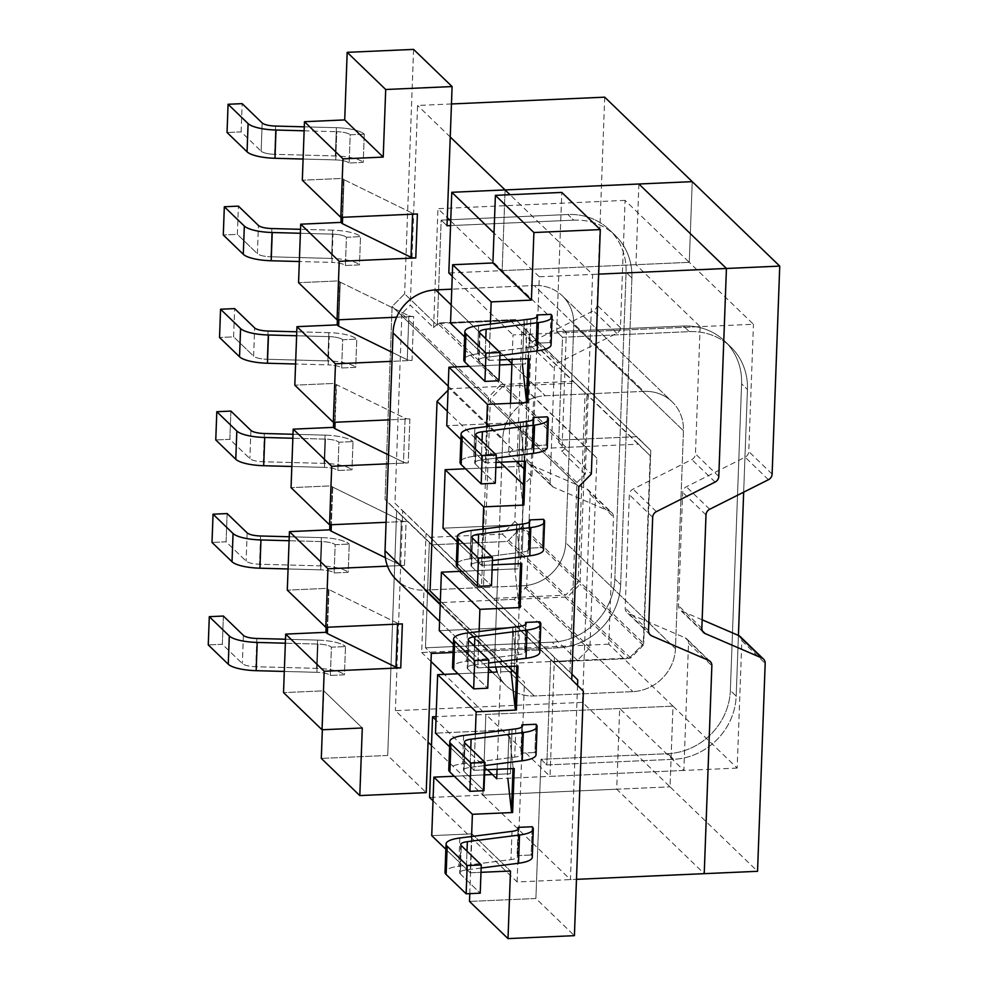 <?xml version="1.0" encoding="UTF-8"?>
<svg xmlns="http://www.w3.org/2000/svg" width="988" height="988" viewBox="0 0 988 988"><rect width="100%" height="100%" fill="white"/><g stroke="black" fill="none" stroke-linecap="round" stroke-linejoin="round"><path stroke-width="0.74" stroke-dasharray="4.94 3.71" d="M535.866 343.219L536.83 317.099L535.866 343.219A13.622 3.68 -177.9 0 1 536.41 344.306A13.622 3.68 -177.9 0 1 529.766 347.196L477.587 353.84A28.306 7.632 2.1 0 0 463.804 359.842A28.306 7.632 2.1 0 1 477.587 353.84L478.624 325.595L477.587 353.84L529.766 347.196L530.803 318.951L529.766 347.196A13.622 3.68 -177.9 0 0 536.41 344.306L537.435 316.061L536.41 344.306A13.622 3.68 -177.9 0 0 535.866 343.219L549.958 342.601A28.306 7.632 -177.9 0 1 551.069 344.837A28.306 7.632 -177.9 0 0 549.958 342.601L535.866 343.219M550.983 314.357L549.958 342.601L550.983 314.357M547.229 416.837L546.191 445.082L532.112 445.699L533.063 419.579L532.112 445.699A13.622 3.68 -177.9 0 1 532.643 446.774A13.622 3.68 -177.9 0 1 526.011 449.676L473.82 456.32A28.306 7.632 2.1 0 0 460.05 462.322A28.306 7.632 2.1 0 1 473.82 456.32L474.858 428.076L473.82 456.32L526.011 449.676L527.049 421.431L526.011 449.676A13.622 3.68 -177.9 0 0 532.643 446.774L533.681 418.541L532.643 446.774A13.622 3.68 -177.9 0 0 532.112 445.699L546.191 445.082A28.306 7.632 -177.9 0 1 547.315 447.317A28.306 7.632 -177.9 0 0 546.191 445.082L547.229 416.837M543.474 519.317L542.437 547.562L528.345 548.179L529.309 522.059L528.345 548.179A13.622 3.68 -177.9 0 1 528.889 549.254A13.622 3.68 -177.9 0 1 522.257 552.156L470.066 558.8A28.306 7.632 2.1 0 0 456.295 564.803A28.306 7.632 2.1 0 1 470.066 558.8L471.103 530.556L470.066 558.8L522.257 552.156L523.294 523.912L522.257 552.156A13.622 3.68 -177.9 0 0 528.889 549.254L529.926 521.022L528.889 549.254A13.622 3.68 -177.9 0 0 528.345 548.179L542.437 547.562A28.306 7.632 -177.9 0 1 543.548 549.797A28.306 7.632 -177.9 0 0 542.437 547.562L543.474 519.317M520.837 753.14L534.916 752.523L535.953 724.278L534.916 752.523A28.306 7.632 -177.9 0 1 536.039 754.758A28.306 7.632 -177.9 0 0 534.916 752.523L520.837 753.14A13.622 3.68 -177.9 0 1 521.38 754.215A13.622 3.68 -177.9 0 1 514.736 757.117L462.557 763.761A28.306 7.632 2.1 0 0 448.774 769.763A28.306 7.632 2.1 0 1 462.557 763.761L514.736 757.117A13.622 3.68 -177.9 0 0 521.38 754.215L522.405 725.982L521.38 754.215A13.622 3.68 -177.9 0 0 520.837 753.14L521.8 727.02L520.837 753.14M479.094 631.542L477.76 667.839L488.517 667.369L477.76 667.839L453.381 644.312L477.76 667.839L479.094 631.542M475.327 734.022L474.005 770.319L484.75 769.85L474.005 770.319L449.614 746.792L474.005 770.319L475.327 734.022M471.572 836.503L470.239 872.799L480.995 872.33L470.239 872.799L445.86 849.272L470.239 872.799L471.572 836.503M490.369 324.101L489.035 360.398L464.644 336.871L489.035 360.398L499.78 359.928L489.035 360.398L490.369 324.101M486.602 426.581L485.281 462.878L460.89 439.351L485.281 462.878L496.025 462.409L485.281 462.878L486.602 426.581M482.848 529.062L481.514 565.358L492.271 564.889L481.514 565.358L457.135 541.832L481.514 565.358L482.848 529.062M517.082 855.62L531.161 855.003L532.199 826.758L531.161 855.003A28.306 7.632 -177.9 0 1 532.285 857.238A28.306 7.632 -177.9 0 0 531.161 855.003L517.082 855.62A13.622 3.68 -177.9 0 1 517.613 856.695A13.622 3.68 -177.9 0 1 510.981 859.597L458.79 866.241A28.306 7.632 2.1 0 0 445.02 872.243A28.306 7.632 2.1 0 1 458.79 866.241L510.981 859.597A13.622 3.68 -177.9 0 0 517.613 856.695L518.651 828.463L517.613 856.695A13.622 3.68 -177.9 0 0 517.082 855.62L518.033 829.5L517.082 855.62M524.591 650.66L538.682 650.042L539.72 621.798L538.682 650.042A28.306 7.632 -177.9 0 1 539.794 652.278A28.306 7.632 -177.9 0 0 538.682 650.042L524.591 650.66A13.622 3.68 -177.9 0 1 525.134 651.734A13.622 3.68 -177.9 0 1 518.502 654.636L466.311 661.281A28.306 7.632 2.1 0 0 452.529 667.283A28.306 7.632 2.1 0 1 466.311 661.281L518.502 654.636A13.622 3.68 -177.9 0 0 525.134 651.734L526.172 623.502L525.134 651.734A13.622 3.68 -177.9 0 0 524.591 650.66L525.554 624.54L524.591 650.66M667.765 753.683A62.886 57.996 134 0 0 730.354 690.489L741.593 383.85A62.886 57.996 134 0 0 724.908 341.28A62.886 57.996 134 0 0 683.449 326.015L556.689 331.622L561.789 192.425L556.689 331.622L562.518 337.254L689.291 331.647A62.886 57.996 -46 0 1 730.737 346.911A62.886 57.996 -46 0 1 747.434 389.482L743.668 492.172L747.434 389.482A62.886 57.996 -46 0 0 730.737 346.911L724.908 341.28A62.886 57.996 134 0 0 683.449 326.015L556.689 331.622L562.518 337.254L558.665 442.501L562.518 337.254L689.291 331.647A62.886 57.996 -46 0 1 730.737 346.911L724.908 341.28A62.886 57.996 134 0 1 741.593 383.85L747.434 389.482L741.593 383.85L730.354 690.489L736.184 696.12A62.886 57.996 -46 0 1 673.606 759.315L546.833 764.934L541.004 759.303L667.765 753.683A62.886 57.996 134 0 0 730.354 690.489L736.184 696.12L738.419 635.42L736.184 696.12A62.886 57.996 -46 0 1 673.606 759.315L546.833 764.934L550.699 659.688L552.971 661.935L628.739 658.588L643.707 643.484L650.783 450.503L636.877 436.684L561.11 440.031L558.665 442.501L591.33 474.042L558.665 442.501L561.11 440.031L439.746 322.903L437.301 325.373L441.154 220.126L446.996 225.758L441.154 220.126L447.206 219.867L441.154 220.126L437.301 325.373L404.623 293.844L392.113 306.478L385.036 499.459L571.743 679.645L385.036 499.459L552.971 661.935L628.739 658.588L643.707 643.484L650.783 450.503L636.877 436.684L561.11 440.031L439.746 322.903L437.301 325.373L404.623 293.844L392.113 306.478L578.82 486.676L392.113 306.478L385.036 499.459L396.657 511.018L387.704 755.462L426.211 792.635L387.704 755.462L321.298 758.401L387.704 755.462L396.657 511.018L431.608 544.82L507.375 541.461L522.343 526.357L529.42 333.376L515.514 319.556L439.746 322.903L515.514 319.556L650.783 450.503L529.42 333.376L522.343 526.357L643.707 643.484L522.343 526.357L507.375 541.461L628.739 658.588L507.375 541.461L431.608 544.82L583.377 691.217L550.699 659.688L546.833 764.934L541.004 759.303L667.765 753.683L673.606 759.315L667.765 753.683M499.94 355.606L485.108 357.495A13.622 3.68 2.1 0 0 478.476 360.385A13.622 3.68 2.1 0 0 479.007 361.46L499.026 380.775L479.007 361.46A13.622 3.68 2.1 0 1 478.476 360.385A13.622 3.68 2.1 0 1 485.108 357.495L499.94 355.606M643.892 391.384L545.29 395.756A42.793 39.458 134 0 0 506.313 423.074A42.793 39.458 134 0 0 502.719 438.746L495.766 628.17L439.252 630.677L495.766 628.17L494.729 656.612A42.793 39.458 134 0 0 495.692 667.048A42.793 39.458 134 0 1 494.729 656.612L495.766 628.17L515.81 627.281A4.187 1.136 2.1 0 0 512.784 628.257A4.187 1.136 2.1 0 0 512.797 628.306L516.823 664.788A4.187 1.136 2.1 0 0 516.983 665.072L516.946 666.11L516.983 665.072L518.008 666.06L516.983 665.072A4.187 1.136 2.1 0 1 516.823 664.788L512.797 628.306L511.179 672.285A4.187 1.136 -177.9 0 1 511.179 672.235A4.187 1.136 -177.9 0 1 514.205 671.26L500.644 671.865L514.205 671.26L515.81 627.281L495.766 628.17L497.915 569.668L517.959 568.779L497.915 569.668L499.52 525.69L443.007 528.197L519.565 524.801L517.959 568.779A4.187 1.136 -177.9 0 0 514.933 569.755A4.187 1.136 -177.9 0 1 517.959 568.779L519.565 524.801A4.187 1.136 2.1 0 0 516.551 525.777A4.187 1.136 2.1 0 0 516.551 525.826A4.187 1.136 2.1 0 0 516.551 525.826L514.933 569.804A4.187 1.136 -177.9 0 1 514.933 569.755L516.551 525.777L514.933 569.804A4.187 1.136 -177.9 0 1 514.933 569.755L516.551 525.777L520.577 562.308A4.187 1.136 2.1 0 0 520.738 562.592L520.701 563.629L520.738 562.592L521.763 563.58L520.738 562.592A4.187 1.136 2.1 0 1 520.577 562.308L516.551 525.826A4.187 1.136 2.1 0 1 519.565 524.801L499.52 525.69L501.669 467.188L521.713 466.299A4.187 1.136 2.1 0 0 518.688 467.275A4.187 1.136 2.1 0 0 518.7 467.324L522.726 503.806L518.7 467.324A4.187 1.136 2.1 0 1 518.688 467.275L520.306 423.296A4.187 1.136 -177.9 0 1 523.331 422.321L506.313 423.074A42.793 39.458 134 0 0 502.719 438.746L501.669 467.188L521.713 466.299A4.187 1.136 2.1 0 0 518.688 467.275L520.306 423.296A4.187 1.136 -177.9 0 1 523.331 422.321L521.713 466.299L523.331 422.321L446.761 425.717L506.313 423.074A42.793 39.458 134 0 1 545.29 395.756L643.892 391.384A42.793 39.458 134 0 1 672.099 401.77A42.793 39.458 134 0 0 643.892 391.384L534.199 285.52L451.775 289.175L534.199 285.52L643.892 391.384M525.468 363.819L511.92 364.424L525.468 363.819A4.187 1.136 2.1 0 0 522.454 364.794A4.187 1.136 2.1 0 0 522.454 364.844A4.187 1.136 2.1 0 0 522.454 364.844L524.06 320.816A4.187 1.136 -177.9 0 1 527.086 319.84L525.468 363.819A4.187 1.136 2.1 0 0 522.454 364.794L524.06 320.816A4.187 1.136 -177.9 0 1 527.086 319.84L525.468 363.819M499.607 364.967L469.3 366.313L499.607 364.967M450.528 323.237L527.086 319.84L450.528 323.237M535.904 898.5L541.004 759.303L535.904 898.5L469.498 901.439L535.904 898.5L574.411 935.661L535.904 898.5M469.782 893.646L471.98 833.86L431.731 835.638L471.98 833.86L510.487 871.021L471.98 833.86L469.782 893.646M454.27 776.235L484.565 774.888L454.27 776.235M492.37 774.543L510.438 773.74A4.187 1.136 -177.9 0 0 507.424 774.716A4.187 1.136 -177.9 0 1 510.438 773.74L492.37 774.543M512.056 729.762L435.498 733.158L512.056 729.762A4.187 1.136 2.1 0 0 509.03 730.737A4.187 1.136 2.1 0 0 509.03 730.787L513.056 767.268A4.187 1.136 2.1 0 0 513.229 767.553L513.192 768.59L513.229 767.553L514.242 768.54L513.229 767.553A4.187 1.136 2.1 0 1 513.056 767.268L509.03 730.787L507.424 774.765A4.187 1.136 -177.9 0 1 507.424 774.716L509.03 730.737A4.187 1.136 2.1 0 0 509.03 730.787L507.424 774.765A4.187 1.136 -177.9 0 1 507.424 774.716L509.03 730.737A4.187 1.136 2.1 0 1 512.056 729.762L510.438 773.74L512.056 729.762M458.024 673.754L488.331 672.408L458.024 673.754M497.186 672.013A42.793 39.458 134 0 0 506.078 685.586A42.793 39.458 134 0 0 534.286 695.972L632.888 691.612A42.793 39.458 134 0 0 675.459 648.61L683.449 430.743A42.793 39.458 134 0 0 672.099 401.77L562.407 295.906A42.793 39.458 134 0 0 534.199 285.52A42.793 39.458 134 0 1 562.407 295.906A42.793 39.458 134 0 1 573.756 324.879A42.793 39.458 134 0 0 562.407 295.906L672.099 401.77A42.793 39.458 134 0 1 683.449 430.743L675.459 648.61A42.793 39.458 134 0 1 632.888 691.612L534.286 695.972A42.793 39.458 134 0 1 506.078 685.586L492.246 672.235L506.078 685.586A42.793 39.458 134 0 1 497.186 672.013M520.306 423.346A4.187 1.136 -177.9 0 1 520.306 423.296A4.187 1.136 -177.9 0 0 520.306 423.346L518.7 467.324L520.306 423.346L524.332 459.828L520.306 423.346M524.505 460.112A4.187 1.136 -177.9 0 1 524.332 459.828L524.282 461.149L524.332 459.828A4.187 1.136 -177.9 0 0 524.505 460.112L524.455 461.149L524.505 460.112L525.517 461.1L524.505 460.112M345.405 265.513L359.484 264.883L360.521 236.638L346.43 237.268L345.405 265.513L359.484 264.883L360.521 236.638L346.43 237.268L345.405 265.513A13.622 3.68 -177.9 0 0 331.968 262.4A13.622 3.68 -177.9 0 1 345.405 265.513M333.623 422.321L335.056 383.381L294.807 385.172L335.056 383.381L336.068 384.369L334.685 422.271L336.068 384.369A4.187 1.136 -177.9 0 0 336.488 384.641A4.187 1.136 -177.9 0 1 336.068 384.369L335.056 383.381L333.623 422.321M338.81 280.901L337.377 319.84L338.81 280.901L339.823 281.889A4.187 1.136 2.1 0 0 340.243 282.16L338.872 319.779L340.243 282.16L408.859 315.79A4.187 1.136 2.1 0 0 413.639 316.456L412.021 360.435L391.977 361.324L412.021 360.435A4.187 1.136 -177.9 0 1 407.254 359.768L392.31 352.444L407.254 359.768A4.187 1.136 -177.9 0 0 412.021 360.435L413.639 316.456L396.62 317.21L413.639 316.456A4.187 1.136 2.1 0 1 408.859 315.79L340.243 282.16A4.187 1.136 2.1 0 1 339.823 281.889L338.439 319.791L339.823 281.889L338.81 280.901L298.561 282.692L338.81 280.901M342.564 178.42L341.144 217.36L342.564 178.42L343.589 179.408A4.187 1.136 2.1 0 0 344.009 179.68L342.626 217.298L344.009 179.68L412.626 213.309A4.187 1.136 2.1 0 0 417.393 213.976A4.187 1.136 2.1 0 1 412.626 213.309L344.009 179.68A4.187 1.136 2.1 0 1 343.589 179.408L342.194 217.311L343.589 179.408L342.564 178.42L302.328 180.211L342.564 178.42M413.589 49.4L404.623 293.844L413.589 49.4M322.347 729.762L323.78 690.822L283.531 692.613L323.78 690.822L362.287 727.995L323.78 690.822L322.347 729.762M326.102 627.281L327.534 588.342L287.298 590.132L327.534 588.342L328.559 589.33L327.164 627.232L328.559 589.33A4.187 1.136 -177.9 0 0 328.967 589.601L397.596 623.23L397.559 624.12L397.596 623.23A4.187 1.136 -177.9 0 0 402.363 623.897A4.187 1.136 -177.9 0 1 397.596 623.23L328.967 589.601A4.187 1.136 -177.9 0 1 328.559 589.33L327.534 588.342L326.102 627.281M329.869 524.801L331.289 485.861L291.052 487.652L331.289 485.861L332.314 486.849L330.918 524.751L332.314 486.849A4.187 1.136 -177.9 0 0 332.734 487.121L401.35 520.75L399.732 564.728L385.369 557.689L399.732 564.728A4.187 1.136 2.1 0 0 404.512 565.395L387.494 566.149L404.512 565.395L406.117 521.417L386.073 522.306L406.117 521.417A4.187 1.136 -177.9 0 1 401.35 520.75L399.732 564.728A4.187 1.136 2.1 0 0 404.512 565.395L406.117 521.417A4.187 1.136 -177.9 0 1 401.35 520.75L332.734 487.121A4.187 1.136 -177.9 0 1 332.314 486.849L331.289 485.861L329.869 524.801M330.363 675.434L331.4 647.189L345.491 646.56L344.454 674.804L330.363 675.434L331.4 647.189L345.491 646.56L344.454 674.804L330.363 675.434A13.622 3.68 -177.9 0 0 316.938 672.322A13.622 3.68 -177.9 0 1 330.363 675.434M334.129 572.954L335.167 544.709L349.246 544.079L348.208 572.324L334.129 572.954L335.167 544.709L349.246 544.079L348.208 572.324L334.129 572.954A13.622 3.68 -177.9 0 0 320.692 569.841A13.622 3.68 -177.9 0 1 334.129 572.954M337.884 470.473L338.921 442.229L353 441.599L351.975 469.843L337.884 470.473L338.921 442.229L353 441.599L351.975 469.843L337.884 470.473A13.622 3.68 -177.9 0 0 324.447 467.361A13.622 3.68 -177.9 0 1 337.884 470.473M341.638 367.993L355.729 367.363L356.767 339.119L342.675 339.749L341.638 367.993L355.729 367.363L356.767 339.119L342.675 339.749L341.638 367.993A13.622 3.68 -177.9 0 0 328.214 364.881A13.622 3.68 -177.9 0 1 341.638 367.993M364.276 134.158L350.197 134.788L349.159 163.032L363.238 162.403L364.276 134.158L350.197 134.788L349.159 163.032L363.238 162.403L364.276 134.158A28.306 7.632 -177.9 0 0 336.377 127.699A28.306 7.632 -177.9 0 1 364.276 134.158M484.91 765.527L470.078 767.417A13.622 3.68 2.1 0 0 463.434 770.307A13.622 3.68 2.1 0 0 463.977 771.381L483.984 790.696L463.977 771.381L465.015 743.137L463.977 771.381A13.622 3.68 2.1 0 1 463.434 770.307A13.622 3.68 2.1 0 1 470.078 767.417L470.757 748.694L470.078 767.417L484.91 765.527M460.223 873.861L480.23 893.177L460.223 873.861L461.26 845.617L460.223 873.861A13.622 3.68 2.1 0 1 459.679 872.787A13.622 3.68 2.1 0 0 460.223 873.861M467.732 668.901L487.751 688.216L467.732 668.901L468.769 640.669L467.732 668.901A13.622 3.68 2.1 0 1 467.201 667.826A13.622 3.68 2.1 0 0 467.732 668.901M481.156 868.007L466.311 869.897A13.622 3.68 2.1 0 0 459.679 872.787A13.622 3.68 2.1 0 1 466.311 869.897L467.003 851.174L466.311 869.897L481.156 868.007M241.134 131.886L242.159 103.641L241.134 131.886L261.141 151.201A13.622 3.68 2.1 0 0 274.578 154.313L335.34 155.943A28.306 7.632 -177.9 0 1 363.238 162.403A28.306 7.632 -177.9 0 0 335.34 155.943L336.377 127.699L304.279 126.835L336.377 127.699L335.34 155.943L274.578 154.313L275.615 126.069L274.578 154.313A13.622 3.68 2.1 0 1 261.141 151.201L262.178 122.957L261.141 151.201L241.134 131.886L227.042 132.516L241.134 131.886M335.722 159.92A13.622 3.68 -177.9 0 1 349.159 163.032A13.622 3.68 -177.9 0 0 335.722 159.92L303.094 159.043L335.722 159.92L336.76 131.676A13.622 3.68 -177.9 0 1 350.197 134.788A13.622 3.68 -177.9 0 0 336.76 131.676L335.722 159.92M304.131 130.799L336.76 131.676L304.131 130.799M237.367 234.366L238.404 206.122L237.367 234.366L257.386 253.681A13.622 3.68 2.1 0 0 270.811 256.794L331.585 258.424A28.306 7.632 -177.9 0 1 359.484 264.883A28.306 7.632 -177.9 0 0 331.585 258.424L332.623 230.179A28.306 7.632 -177.9 0 1 360.521 236.638A28.306 7.632 -177.9 0 0 332.623 230.179L300.525 229.315L332.623 230.179L331.585 258.424L270.811 256.794L271.848 228.549L270.811 256.794A13.622 3.68 2.1 0 1 257.386 253.681L258.424 225.437L257.386 253.681L237.367 234.366L223.288 234.996L237.367 234.366M333.005 234.156A13.622 3.68 -177.9 0 1 346.43 237.268A13.622 3.68 -177.9 0 0 333.005 234.156L331.968 262.4L299.339 261.524L331.968 262.4L333.005 234.156L300.377 233.279L333.005 234.156M233.613 336.846L234.65 308.602L233.613 336.846L253.632 356.162A13.622 3.68 2.1 0 0 267.056 359.274L327.831 360.904A28.306 7.632 -177.9 0 1 355.729 367.363A28.306 7.632 -177.9 0 0 327.831 360.904L328.868 332.66A28.306 7.632 -177.9 0 1 356.767 339.119A28.306 7.632 -177.9 0 0 328.868 332.66L296.771 331.795L328.868 332.66L327.831 360.904L267.056 359.274L268.094 331.029L267.056 359.274A13.622 3.68 2.1 0 1 253.632 356.162L254.657 327.917L253.632 356.162L233.613 336.846L219.534 337.476L233.613 336.846M329.239 336.636A13.622 3.68 -177.9 0 1 342.675 339.749A13.622 3.68 -177.9 0 0 329.239 336.636L328.214 364.881L295.585 364.004L328.214 364.881L329.239 336.636L296.622 335.759L329.239 336.636M230.896 411.082L229.858 439.327L215.767 439.956L229.858 439.327L249.865 458.642A13.622 3.68 2.1 0 0 263.302 461.754L324.064 463.384A28.306 7.632 -177.9 0 1 351.975 469.843A28.306 7.632 -177.9 0 0 324.064 463.384L263.302 461.754A13.622 3.68 2.1 0 1 249.865 458.642L229.858 439.327L230.896 411.082M325.101 435.14A28.306 7.632 -177.9 0 1 353 441.599A28.306 7.632 -177.9 0 0 325.101 435.14L324.064 463.384L325.101 435.14L293.004 434.275L325.101 435.14M292.856 438.24L325.484 439.117A13.622 3.68 -177.9 0 1 338.921 442.229A13.622 3.68 -177.9 0 0 325.484 439.117L292.856 438.24M291.831 466.484L324.447 467.361L325.484 439.117L324.447 467.361L291.831 466.484M227.129 513.562L226.091 541.807L212.012 542.437L226.091 541.807L246.111 561.122A13.622 3.68 2.1 0 0 259.548 564.234L320.31 565.865A28.306 7.632 -177.9 0 1 348.208 572.324A28.306 7.632 -177.9 0 0 320.31 565.865L259.548 564.234A13.622 3.68 2.1 0 1 246.111 561.122L226.091 541.807L227.129 513.562M321.347 537.62A28.306 7.632 -177.9 0 1 349.246 544.079A28.306 7.632 -177.9 0 0 321.347 537.62L320.31 565.865L321.347 537.62L289.249 536.756L321.347 537.62M289.101 540.72L321.73 541.597A13.622 3.68 -177.9 0 1 335.167 544.709A13.622 3.68 -177.9 0 0 321.73 541.597L289.101 540.72M288.064 568.965L320.692 569.841L321.73 541.597L320.692 569.841L288.064 568.965M223.374 616.043L222.337 644.287L208.258 644.905L222.337 644.287L242.356 663.603A13.622 3.68 2.1 0 0 255.781 666.715L316.555 668.345A28.306 7.632 -177.9 0 1 344.454 674.804A28.306 7.632 -177.9 0 0 316.555 668.345L255.781 666.715A13.622 3.68 2.1 0 1 242.356 663.603L222.337 644.287L223.374 616.043M317.593 640.101A28.306 7.632 -177.9 0 1 345.491 646.56A28.306 7.632 -177.9 0 0 317.593 640.101L316.555 668.345L317.593 640.101L285.495 639.236L317.593 640.101M285.347 643.2L317.975 644.077A13.622 3.68 -177.9 0 1 331.4 647.189A13.622 3.68 -177.9 0 0 317.975 644.077L285.347 643.2M284.309 671.445L316.938 672.322L317.975 644.077L316.938 672.322L284.309 671.445M388.222 463.804L408.266 462.915L409.884 418.937L389.84 419.826L409.884 418.937A4.187 1.136 -177.9 0 1 405.105 418.27L336.488 384.641L335.105 422.259L336.488 384.641L405.105 418.27L403.499 462.248L388.543 454.925L403.499 462.248A4.187 1.136 2.1 0 0 408.266 462.915L388.222 463.804M424.593 590.108L523.195 585.748A42.793 39.458 134 0 0 565.766 542.745L573.756 324.879L683.449 430.743L573.756 324.879L565.766 542.745L675.459 648.61L565.766 542.745A42.793 39.458 134 0 1 523.195 585.748L632.888 691.612L523.195 585.748L424.593 590.108L534.286 695.972L424.593 590.108A42.793 39.458 134 0 1 396.386 579.721A42.793 39.458 134 0 0 424.593 590.108M518.959 606.286L514.933 569.804L518.959 606.286M524.06 320.865L528.098 357.347A4.187 1.136 -177.9 0 0 528.259 357.631A4.187 1.136 -177.9 0 1 528.098 357.347L524.06 320.865A4.187 1.136 -177.9 0 1 524.06 320.816A4.187 1.136 -177.9 0 0 524.06 320.865L522.454 364.844L524.06 320.865M461.779 571.274L492.086 569.928L461.779 571.274M529.272 358.619L528.259 357.631L528.222 358.669L528.259 357.631L529.272 358.619M495.84 467.448L465.546 468.794L495.84 467.448M558.084 647.819L453.072 652.475L558.084 647.819L552.243 642.188L425.482 647.807L429.335 542.56L425.482 647.807L431.311 653.439L425.482 647.807L552.243 642.188A62.886 57.996 -46 0 0 614.832 578.993A62.886 57.996 -46 0 1 552.243 642.188L558.084 647.819A62.886 57.996 -46 0 0 620.662 584.624A62.886 57.996 -46 0 1 558.084 647.819M631.9 277.986L620.662 584.624L614.832 578.993L626.071 272.367L614.832 578.993L620.662 584.624L631.9 277.986L626.071 272.367A62.886 57.996 -46 0 0 609.386 229.784A62.886 57.996 -46 0 1 626.071 272.367L631.9 277.986A62.886 57.996 -46 0 0 615.215 235.416A62.886 57.996 -46 0 1 631.9 277.986M573.756 220.151A62.886 57.996 -46 0 1 615.215 235.416A62.886 57.996 -46 0 0 573.756 220.151L567.927 214.519A62.886 57.996 -46 0 1 609.386 229.784L615.215 235.416L609.386 229.784A62.886 57.996 -46 0 0 567.927 214.519L449.441 219.768L567.927 214.519L573.756 220.151L450.553 225.597L573.756 220.151M475.253 463.94L495.26 483.256L475.253 463.94A13.622 3.68 2.1 0 1 474.709 462.866A13.622 3.68 2.1 0 0 475.253 463.94L476.29 435.708L475.253 463.94M481.341 459.976A13.622 3.68 2.1 0 0 474.709 462.866A13.622 3.68 2.1 0 1 481.341 459.976L496.186 458.086L481.341 459.976L482.033 441.253L481.341 459.976M471.498 566.42L491.505 585.736L471.498 566.42A13.622 3.68 2.1 0 1 470.955 565.346A13.622 3.68 2.1 0 0 471.498 566.42L472.523 538.188L471.498 566.42M477.587 562.456A13.622 3.68 2.1 0 0 470.955 565.346A13.622 3.68 2.1 0 1 477.587 562.456L492.432 560.567L477.587 562.456L478.278 543.733L477.587 562.456M473.832 664.936A13.622 3.68 2.1 0 0 467.201 667.826A13.622 3.68 2.1 0 1 473.832 664.936L474.512 646.214L473.832 664.936L488.665 663.047L473.832 664.936M740.173 636.556A6.286 5.805 -46 0 1 741.84 640.817L737.172 768.084L672.989 706.148L670.037 786.843L757.549 871.305M588.465 490.147A6.286 5.805 -46 0 1 590.145 494.408L582.512 702.369L670.037 786.843L672.989 706.148L608.806 644.201L613.474 516.934A6.286 5.805 134 0 0 611.807 512.673L588.465 490.147A6.286 5.805 -46 0 0 586.86 489.085L530.087 464.632A6.286 5.805 -46 0 1 526.802 459.309L530.964 345.973A6.286 5.805 -46 0 1 534.644 340.341L557.985 362.868L616.734 333.302A6.286 5.805 134 0 0 620.415 327.658L625.083 200.391L689.266 262.339L692.23 181.644L689.266 262.339L753.449 324.274L566.322 332.561L561.95 451.59L566.124 447.379L638.569 444.168L650.19 455.74L643.237 645.362L630.727 658.008L558.282 661.207L483.404 588.601L490.357 398.967L502.88 386.333L575.312 383.122L586.946 394.694L579.993 584.328L567.47 596.962L495.037 600.173M558.282 661.207L577.745 679.88M571.941 674.112L483.404 588.601M569.99 672.161L576.943 482.539L490.357 398.967M516.465 674.557L524.43 682.239L516.675 674.532L523.628 484.898L531.976 476.475L539.3 276.764L598.666 274.133L592.615 274.392L510.055 194.722M576.943 482.539L585.291 474.117L592.615 274.392M433.016 800.799L517.107 881.951L576.473 879.332L570.422 879.592L577.548 685.413M737.172 768.084L550.044 776.383L485.861 714.435L672.989 706.148L485.861 714.435L482.91 795.13L670.037 786.843L482.91 795.13L570.422 879.592M702.159 619.809L681.794 611.041A6.286 5.805 -46 0 1 678.509 605.718L682.659 492.382A6.286 5.805 -46 0 1 686.351 486.751L745.1 457.185A6.286 5.805 -46 0 0 748.78 451.553L753.449 324.274M554.404 657.353L550.044 776.383M585.291 474.117L561.95 451.59M450.726 221.003L502.139 270.626L689.266 262.339L502.139 270.626L505.09 189.931L502.139 270.626L566.322 332.561M643.237 645.362L579.993 584.328M630.727 658.008L567.47 596.962M566.124 447.379L502.88 386.333M638.569 444.168L575.312 383.122M650.19 455.74L586.946 394.694M604.705 97.17L597.085 305.144A6.286 5.805 -46 0 1 593.393 310.775L534.644 340.341M608.806 644.201L421.678 652.5L426.05 533.471L429.928 537.324L502.361 534.125L514.871 521.479L521.825 331.857L510.203 320.285L437.758 323.496L501.015 384.53L488.492 397.176L481.539 586.798L493.173 598.37L565.605 595.159L578.128 582.525L585.081 392.891L573.448 381.319L501.015 384.53M437.758 323.496L433.596 327.707L410.255 305.181L401.906 313.604L488.492 397.176M401.906 313.604L394.953 503.238L481.539 586.798M582.512 702.369L395.385 710.668L428.063 742.198M394.953 503.238L402.709 510.944L395.385 710.668M451.467 103.962L417.578 105.469L410.255 305.181M450.244 136.999L417.578 105.469M625.083 200.391L437.956 208.678L447.292 217.693M433.596 327.707L437.956 208.678M611.807 512.673A6.286 5.805 134 0 0 610.189 511.599L553.428 487.158A6.286 5.805 134 0 1 550.143 481.835L554.305 368.499A6.286 5.805 134 0 1 557.985 362.868M402.709 510.944L426.05 533.471M431.484 745.508L482.91 795.13L485.861 714.435L444.341 674.359M431.015 661.503L421.678 652.5M521.825 331.857L585.081 392.891M510.203 320.285L573.448 381.319M429.928 537.324L493.173 598.37M502.361 534.125L565.605 595.159M514.871 521.479L578.128 582.525M515.81 627.281A4.187 1.136 2.1 0 0 512.784 628.257A4.187 1.136 2.1 0 0 512.797 628.306L511.179 672.285A4.187 1.136 -177.9 0 1 511.179 672.235A4.187 1.136 -177.9 0 1 514.205 671.26L515.81 627.281M409.884 418.937L408.266 462.915A4.187 1.136 2.1 0 1 403.499 462.248L405.105 418.27A4.187 1.136 -177.9 0 0 409.884 418.937M651.808 635.926L628.467 613.412L685.24 637.853A6.286 5.805 -46 0 1 688.525 643.176L683.857 770.455L619.674 708.507L616.71 789.202L704.234 873.664M510.487 403.351L508.635 453.949L512.809 449.738L585.242 446.527L596.876 458.099L589.922 647.72L577.4 660.367L504.967 663.578L440.327 601.161M504.967 663.578L508.116 666.492M508.338 666.492L440.339 600.865M500.126 462.223L447.292 411.23M517.107 881.951L524.43 682.239M616.71 789.202L429.582 797.489M619.674 708.507L436.103 716.646M487.38 769.726L435.967 720.104M683.857 770.455L496.717 778.742M501.089 659.712L497.063 769.294M638.903 184.003L635.939 264.698L700.122 326.633L512.994 334.932L512.105 359.385M700.122 326.633L695.453 453.912A6.286 5.805 -46 0 1 691.773 459.544L633.024 489.109A6.286 5.805 -46 0 0 629.344 494.741L625.182 608.077A6.286 5.805 -46 0 0 628.467 613.412M531.976 476.475L524.011 468.781M516.452 461.495L508.635 453.949M539.3 276.764L494.012 233.057M452.245 276.294L512.994 334.932M589.922 647.72L526.666 586.687L514.155 599.321L441.71 602.532M577.4 660.367L514.155 599.321M635.939 264.698L448.811 272.984M512.809 449.738L449.552 388.692L521.997 385.493L533.619 397.053L526.666 586.687M448.07 390.198L449.552 388.692M585.242 446.527L521.997 385.493M596.876 458.099L533.619 397.053M485.787 338.773L485.108 357.495L485.787 338.773M451.195 304.934L507.807 359.57L451.195 304.934M511.945 363.559L545.29 395.756L511.945 363.559M448.219 386.147L502.719 438.746L448.219 386.147M515.773 728.872L514.736 757.117L515.773 728.872M463.594 735.517L462.557 763.761L463.594 735.517M512.019 831.353L510.981 859.597L512.019 831.353M459.828 837.997L458.79 866.241L459.828 837.997M250.903 430.398L249.865 458.642L250.903 430.398M264.339 433.51L263.302 461.754L264.339 433.51M247.148 532.878L246.111 561.122L247.148 532.878M260.585 535.99L259.548 564.234L260.585 535.99M243.394 635.358L242.356 663.603L243.394 635.358M256.818 638.47L255.781 666.715L256.818 638.47M440.228 604.026L494.729 656.612L440.228 604.026M412.626 213.309L412.589 214.198L412.626 213.309M332.734 487.121L331.351 524.727L332.734 487.121M408.859 315.79L407.254 359.768L408.859 315.79M328.967 589.601L327.596 627.207L328.967 589.601M520.577 562.308L520.528 563.629L520.577 562.308M683.449 326.015L689.291 331.647L683.449 326.015M480.045 333.228L479.007 361.46L480.045 333.228M467.349 633.036L466.311 661.281L467.349 633.036M519.527 626.392L518.502 654.636L519.527 626.392M741.84 640.817L765.181 663.343M768.429 479.711L745.1 457.185M772.122 474.067L748.78 451.553M709.693 509.265L686.351 486.751M706 514.909L682.659 492.382M701.851 628.232L678.509 605.718M702.382 630.924L681.794 611.041M620.415 327.658L597.085 305.144M616.734 333.302L593.393 310.775M586.86 489.085L610.189 511.599M590.145 494.408L613.474 516.934M530.087 464.632L553.428 487.158M526.802 459.309L550.143 481.835M530.964 345.973L554.305 368.499M688.525 643.176L711.854 665.702M685.24 637.853L708.569 660.379M715.114 482.07L691.773 459.544M718.795 476.438L695.453 453.912M656.365 511.636L633.024 489.109M652.685 517.267L629.344 494.741M648.523 630.603L625.182 608.077M464.471 742.062L463.434 770.307L464.471 742.062M460.717 844.542L459.679 872.787L460.717 844.542M488.467 668.592L439.586 621.415L488.467 668.592M511.179 672.235L512.784 628.257L511.179 672.235M475.747 434.621L474.709 462.866L475.747 434.621M471.992 537.101L470.955 565.346L471.992 537.101M479.501 332.141L478.476 360.385L479.501 332.141M468.238 639.582L467.201 667.826L468.238 639.582M703.518 632.493L680.176 609.966M528.469 463.57L551.81 486.084M710.187 661.441L686.845 638.927M650.19 634.852L626.849 612.338"/><path stroke-width="1.48" d="M536.83 317.099L536.904 314.974L550.983 314.357A28.306 7.632 -177.9 0 1 552.107 316.592A28.306 7.632 -177.9 0 1 538.324 322.607L486.145 329.251A13.622 3.68 2.1 0 0 479.501 332.141A13.622 3.68 2.1 0 0 480.045 333.228L500.052 352.531L499.026 380.775L484.935 381.405L485.973 353.161L500.052 352.531L499.026 380.775L484.935 381.405L485.973 353.161L500.052 352.531L480.045 333.228A13.622 3.68 2.1 0 1 479.501 332.141A13.622 3.68 2.1 0 1 486.145 329.251L485.787 338.773L486.145 329.251L538.324 322.607L537.287 350.851L499.94 355.606L537.287 350.851A28.306 7.632 -177.9 0 0 551.069 344.837A28.306 7.632 -177.9 0 1 537.287 350.851L538.324 322.607A28.306 7.632 -177.9 0 0 552.107 316.592A28.306 7.632 -177.9 0 0 550.983 314.357L536.904 314.974A13.622 3.68 -177.9 0 1 537.435 316.061A13.622 3.68 -177.9 0 1 530.803 318.951L478.624 325.595A28.306 7.632 2.1 0 0 464.842 331.61A28.306 7.632 2.1 0 0 465.953 333.845L485.973 353.161L465.953 333.845A28.306 7.632 2.1 0 1 464.842 331.61L463.804 359.842A28.306 7.632 2.1 0 0 464.928 362.09L484.935 381.405L464.928 362.09L465.953 333.845L464.928 362.09A28.306 7.632 2.1 0 1 463.804 359.842L464.842 331.61A28.306 7.632 2.1 0 1 478.624 325.595L530.803 318.951A13.622 3.68 -177.9 0 0 537.435 316.061A13.622 3.68 -177.9 0 0 536.904 314.974L536.83 317.099M533.063 419.579L533.149 417.455L547.229 416.837A28.306 7.632 -177.9 0 1 548.352 419.073A28.306 7.632 -177.9 0 1 534.57 425.087L482.379 431.731A13.622 3.68 2.1 0 0 475.747 434.621A13.622 3.68 2.1 0 0 476.29 435.708L496.297 455.011L495.26 483.256L481.181 483.885L482.218 455.641L496.297 455.011L495.26 483.256L481.181 483.885L482.218 455.641L496.297 455.011L476.29 435.708A13.622 3.68 2.1 0 1 475.747 434.621A13.622 3.68 2.1 0 1 482.379 431.731L482.033 441.253L482.379 431.731L534.57 425.087L533.532 453.331L496.186 458.086L533.532 453.331A28.306 7.632 -177.9 0 0 547.315 447.317A28.306 7.632 -177.9 0 1 533.532 453.331L534.57 425.087A28.306 7.632 -177.9 0 0 548.352 419.073A28.306 7.632 -177.9 0 0 547.229 416.837L533.149 417.455A13.622 3.68 -177.9 0 1 533.681 418.541A13.622 3.68 -177.9 0 1 527.049 421.431L474.858 428.076A28.306 7.632 2.1 0 0 461.087 434.09A28.306 7.632 2.1 0 0 462.199 436.326L482.218 455.641L462.199 436.326A28.306 7.632 2.1 0 1 461.087 434.09L460.05 462.322A28.306 7.632 2.1 0 0 461.161 464.57L481.181 483.885L461.161 464.57L462.199 436.326L461.161 464.57A28.306 7.632 2.1 0 1 460.05 462.322L461.087 434.09A28.306 7.632 2.1 0 1 474.858 428.076L527.049 421.431A13.622 3.68 -177.9 0 0 533.681 418.541A13.622 3.68 -177.9 0 0 533.149 417.455L533.063 419.579M529.309 522.059L529.383 519.935L543.474 519.317A28.306 7.632 -177.9 0 1 544.586 521.553A28.306 7.632 -177.9 0 1 530.815 527.567L478.624 534.212A13.622 3.68 2.1 0 0 471.992 537.101A13.622 3.68 2.1 0 0 472.523 538.188L492.543 557.491L491.505 585.736L477.426 586.366L478.451 558.121L492.543 557.491L491.505 585.736L477.426 586.366L478.451 558.121L492.543 557.491L472.523 538.188A13.622 3.68 2.1 0 1 471.992 537.101A13.622 3.68 2.1 0 1 478.624 534.212L478.278 543.733L478.624 534.212L530.815 527.567L529.778 555.812L492.432 560.567L529.778 555.812A28.306 7.632 -177.9 0 0 543.548 549.797A28.306 7.632 -177.9 0 1 529.778 555.812L530.815 527.567A28.306 7.632 -177.9 0 0 544.586 521.553A28.306 7.632 -177.9 0 0 543.474 519.317L529.383 519.935A13.622 3.68 -177.9 0 1 529.926 521.022A13.622 3.68 -177.9 0 1 523.294 523.912L471.103 530.556A28.306 7.632 2.1 0 0 457.321 536.57A28.306 7.632 2.1 0 0 458.444 538.806L478.451 558.121L458.444 538.806A28.306 7.632 2.1 0 1 457.321 536.57L456.295 564.803A28.306 7.632 2.1 0 0 457.407 567.05L477.426 586.366L457.407 567.05L458.444 538.806L457.407 567.05A28.306 7.632 2.1 0 1 456.295 564.803L457.321 536.57A28.306 7.632 2.1 0 1 471.103 530.556L523.294 523.912A13.622 3.68 -177.9 0 0 529.926 521.022A13.622 3.68 -177.9 0 0 529.383 519.935L529.309 522.059M521.874 724.896L521.8 727.02L521.874 724.896A13.622 3.68 -177.9 0 1 522.405 725.982A13.622 3.68 -177.9 0 1 515.773 728.872L463.594 735.517A28.306 7.632 2.1 0 0 449.812 741.531A28.306 7.632 2.1 0 0 450.923 743.766L470.943 763.082L469.905 791.326L483.984 790.696L485.022 762.452L470.943 763.082L469.905 791.326L483.984 790.696L485.022 762.452L470.943 763.082L450.923 743.766L449.886 772.011L469.905 791.326L449.886 772.011A28.306 7.632 2.1 0 1 448.774 769.763A28.306 7.632 2.1 0 0 449.886 772.011L450.923 743.766A28.306 7.632 2.1 0 1 449.812 741.531L448.774 769.763L449.812 741.531A28.306 7.632 2.1 0 1 463.594 735.517L515.773 728.872A13.622 3.68 -177.9 0 0 522.405 725.982A13.622 3.68 -177.9 0 0 521.874 724.896L535.953 724.278A28.306 7.632 -177.9 0 1 537.077 726.513A28.306 7.632 -177.9 0 1 523.294 732.528L471.103 739.172A13.622 3.68 2.1 0 0 464.471 742.062A13.622 3.68 2.1 0 0 465.015 743.137L485.022 762.452L465.015 743.137A13.622 3.68 2.1 0 1 464.471 742.062A13.622 3.68 2.1 0 1 471.103 739.172L523.294 732.528A28.306 7.632 -177.9 0 0 537.077 726.513A28.306 7.632 -177.9 0 0 535.953 724.278L521.874 724.896M521.763 563.58L520.145 607.558L479.909 609.337L479.094 631.542L479.909 609.337L441.401 572.176L439.252 630.677L453.381 644.312L439.252 630.677L441.401 572.176L461.779 571.274L441.401 572.176L479.909 609.337L520.145 607.558L519.132 606.57A4.187 1.136 -177.9 0 1 518.959 606.286A4.187 1.136 -177.9 0 0 519.132 606.57L520.145 607.558L521.763 563.58L492.271 564.889L521.763 563.58M488.517 667.369L518.008 666.06L516.391 710.039L476.142 711.817L475.327 734.022L476.142 711.817L437.635 674.656L435.498 733.158L449.614 746.792L435.498 733.158L437.635 674.656L458.024 673.754L437.635 674.656L476.142 711.817L516.391 710.039L515.366 709.051A4.187 1.136 -177.9 0 1 515.205 708.767L511.179 672.285L515.205 708.767A4.187 1.136 -177.9 0 0 515.366 709.051L516.391 710.039L518.008 666.06L488.517 667.369M484.75 769.85L514.242 768.54L512.636 812.519L472.388 814.297L471.572 836.503L472.388 814.297L433.88 777.136L431.731 835.638L445.86 849.272L431.731 835.638L433.88 777.136L454.27 776.235L433.88 777.136L472.388 814.297L512.636 812.519L511.611 811.531A4.187 1.136 -177.9 0 1 511.451 811.247L507.807 778.248L511.451 811.247A4.187 1.136 -177.9 0 0 511.611 811.531L512.636 812.519L514.242 768.54L484.75 769.85M480.995 872.33L510.487 871.021L508.005 938.6L574.411 935.661L583.377 691.217L574.411 935.661L508.005 938.6L469.498 901.439L469.782 893.646L469.498 901.439L508.005 938.6L510.487 871.021L480.995 872.33M571.743 679.645L583.377 691.217L571.743 679.645L578.82 486.676L571.743 679.645M591.33 474.042L578.82 486.676L591.33 474.042L600.296 229.599L561.789 192.425L495.396 195.365L492.913 262.956L452.665 264.735L450.528 323.237L464.644 336.871L450.528 323.237L452.665 264.735L491.172 301.896L531.421 300.117L533.903 232.538L600.296 229.599L591.33 474.042M491.172 301.896L490.369 324.101L491.172 301.896L531.421 300.117L492.913 262.956L452.665 264.735L491.172 301.896M529.272 358.619L499.78 359.928L529.272 358.619L527.666 402.598L526.641 401.61A4.187 1.136 2.1 0 1 526.481 401.326A4.187 1.136 2.1 0 0 526.641 401.61L527.666 402.598L529.272 358.619M487.417 404.376L527.666 402.598L487.417 404.376L486.602 426.581L487.417 404.376L448.91 367.215L446.761 425.717L460.89 439.351L446.761 425.717L448.91 367.215L469.3 366.313L448.91 367.215L487.417 404.376M525.517 461.1L496.025 462.409L525.517 461.1L523.899 505.078L522.887 504.09A4.187 1.136 2.1 0 1 522.726 503.806A4.187 1.136 2.1 0 0 522.887 504.09L523.899 505.078L525.517 461.1M483.663 506.856L523.899 505.078L483.663 506.856L482.848 529.062L483.663 506.856L445.156 469.695L443.007 528.197L457.135 541.832L443.007 528.197L445.156 469.695L465.546 468.794L445.156 469.695L483.663 506.856M518.12 827.376L518.033 829.5L518.12 827.376A13.622 3.68 -177.9 0 1 518.651 828.463A13.622 3.68 -177.9 0 1 512.019 831.353L459.828 837.997A28.306 7.632 2.1 0 0 446.057 844.011A28.306 7.632 2.1 0 0 447.169 846.247L467.188 865.562L466.151 893.807L480.23 893.177L481.267 864.932L467.188 865.562L466.151 893.807L480.23 893.177L481.267 864.932L467.188 865.562L447.169 846.247L446.131 874.491L466.151 893.807L446.131 874.491A28.306 7.632 2.1 0 1 445.02 872.243A28.306 7.632 2.1 0 0 446.131 874.491L447.169 846.247A28.306 7.632 2.1 0 1 446.057 844.011L445.02 872.243L446.057 844.011A28.306 7.632 2.1 0 1 459.828 837.997L512.019 831.353A13.622 3.68 -177.9 0 0 518.651 828.463A13.622 3.68 -177.9 0 0 518.12 827.376L532.199 826.758A28.306 7.632 -177.9 0 1 533.31 828.994A28.306 7.632 -177.9 0 1 519.54 835.008L467.349 841.653A13.622 3.68 2.1 0 0 460.717 844.542A13.622 3.68 2.1 0 0 461.26 845.617L481.267 864.932L461.26 845.617A13.622 3.68 2.1 0 1 460.717 844.542A13.622 3.68 2.1 0 1 467.349 841.653L519.54 835.008A28.306 7.632 -177.9 0 0 533.31 828.994A28.306 7.632 -177.9 0 0 532.199 826.758L518.12 827.376M525.628 622.415L525.554 624.54L525.628 622.415A13.622 3.68 -177.9 0 1 526.172 623.502A13.622 3.68 -177.9 0 1 519.527 626.392L467.349 633.036A28.306 7.632 2.1 0 0 453.566 639.051A28.306 7.632 2.1 0 0 454.69 641.286L474.697 660.601L473.66 688.846L487.751 688.216L488.788 659.972L474.697 660.601L473.66 688.846L487.751 688.216L488.788 659.972L474.697 660.601L454.69 641.286L453.653 669.531L473.66 688.846L453.653 669.531A28.306 7.632 2.1 0 1 452.529 667.283A28.306 7.632 2.1 0 0 453.653 669.531L454.69 641.286A28.306 7.632 2.1 0 1 453.566 639.051L452.529 667.283L453.566 639.051A28.306 7.632 2.1 0 1 467.349 633.036L519.527 626.392A13.622 3.68 -177.9 0 0 526.172 623.502A13.622 3.68 -177.9 0 0 525.628 622.415L539.72 621.798A28.306 7.632 -177.9 0 1 540.831 624.033A28.306 7.632 -177.9 0 1 527.049 630.048L474.87 636.692A13.622 3.68 2.1 0 0 468.238 639.582A13.622 3.68 2.1 0 0 468.769 640.669L488.788 659.972L468.769 640.669A13.622 3.68 2.1 0 1 468.238 639.582A13.622 3.68 2.1 0 1 474.87 636.692L527.049 630.048A28.306 7.632 -177.9 0 0 540.831 624.033A28.306 7.632 -177.9 0 0 539.72 621.798L525.628 622.415M738.419 635.42L743.668 492.172L738.419 635.42M511.92 364.424L499.607 364.967L511.92 364.424M484.565 774.888L492.37 774.543L484.565 774.888M488.331 672.408L497.186 672.013A42.793 39.458 134 0 1 495.692 667.048A42.793 39.458 134 0 0 497.186 672.013L488.331 672.408M435.609 289.892A42.793 39.458 134 0 0 396.62 317.21A42.793 39.458 134 0 0 393.026 332.882L385.036 550.748A42.793 39.458 134 0 0 387.494 566.149A42.793 39.458 134 0 0 396.386 579.721A42.793 39.458 134 0 1 387.494 566.149L327.942 568.792L387.494 566.149A42.793 39.458 134 0 1 385.036 550.748L440.228 604.026L385.036 550.748L386.073 522.306L329.56 524.813L331.709 466.311L388.222 463.804L386.073 522.306L329.56 524.813L331.709 466.311L293.189 429.15L291.052 487.652L329.56 524.813L291.052 487.652L293.189 429.15L333.438 427.359L333.623 422.321L333.438 427.359L334.463 428.347A4.187 1.136 2.1 0 0 334.87 428.619L388.543 454.925L334.87 428.619A4.187 1.136 2.1 0 1 334.463 428.347L333.438 427.359L293.189 429.15L331.709 466.311L388.222 463.804L389.84 419.826L333.314 422.333L335.463 363.831L296.956 326.67L294.807 385.172L333.314 422.333L335.463 363.831L391.977 361.324L389.84 419.826L333.314 422.333L294.807 385.172L296.956 326.67L335.463 363.831L391.977 361.324L393.026 332.882L448.219 386.147L393.026 332.882A42.793 39.458 134 0 1 396.62 317.21L337.069 319.853L298.561 282.692L300.71 224.19L339.217 261.351L415.775 257.954A4.187 1.136 -177.9 0 1 411.008 257.288L342.391 223.659A4.187 1.136 -177.9 0 1 341.971 223.387L340.959 222.399L300.71 224.19L298.561 282.692L337.069 319.853L339.217 261.351L300.71 224.19L340.959 222.399L341.971 223.387A4.187 1.136 -177.9 0 0 342.391 223.659L411.008 257.288A4.187 1.136 -177.9 0 0 415.775 257.954L339.217 261.351L337.069 319.853L396.62 317.21A42.793 39.458 134 0 1 435.609 289.892L451.195 304.934L435.609 289.892L451.775 289.175L435.609 289.892M337.192 324.879L296.956 326.67L337.192 324.879L338.217 325.867A4.187 1.136 -177.9 0 0 338.637 326.139L392.31 352.444L338.637 326.139A4.187 1.136 -177.9 0 1 338.217 325.867L337.192 324.879L337.377 319.84L337.192 324.879M341.144 217.36L340.959 222.399L341.144 217.36M304.465 121.709L302.328 180.211L340.835 217.372L417.393 213.976L415.775 257.954L417.393 213.976L340.835 217.372L342.972 158.87L304.465 121.709L302.328 180.211L340.835 217.372L342.972 158.87L383.221 157.092L342.972 158.87L304.465 121.709L344.713 119.919L383.221 157.092L385.703 89.5L452.096 86.561L446.996 225.758L450.553 225.597L446.996 225.758L452.096 86.561L413.589 49.4L452.096 86.561L385.703 89.5L383.221 157.092L344.713 119.919L304.465 121.709M347.183 52.339L344.713 119.919L347.183 52.339L413.589 49.4L347.183 52.339L385.703 89.5L347.183 52.339M321.298 758.401L322.347 729.762L321.298 758.401L359.805 795.575L362.287 727.995L322.039 729.774L324.188 671.272L400.745 667.876A4.187 1.136 2.1 0 1 395.978 667.209L327.361 633.58A4.187 1.136 2.1 0 1 326.942 633.308A4.187 1.136 2.1 0 0 327.361 633.58L395.978 667.209A4.187 1.136 2.1 0 0 400.745 667.876L324.188 671.272L285.68 634.111L283.531 692.613L322.039 729.774L324.188 671.272L285.68 634.111L325.916 632.32L326.102 627.281L325.916 632.32L326.942 633.308L325.916 632.32L285.68 634.111L283.531 692.613L322.039 729.774L362.287 727.995L359.805 795.575L426.211 792.635L359.805 795.575L321.298 758.401M289.435 531.63L287.298 590.132L325.805 627.294L327.942 568.792L289.435 531.63L329.683 529.84L329.869 524.801L329.683 529.84L330.696 530.828A4.187 1.136 2.1 0 0 331.116 531.099L385.369 557.689L331.116 531.099A4.187 1.136 2.1 0 1 330.696 530.828L329.683 529.84L289.435 531.63L287.298 590.132L325.805 627.294L327.942 568.792L289.435 531.63M536.039 754.758A28.306 7.632 -177.9 0 1 522.257 760.772L484.91 765.527L522.257 760.772L523.294 732.528L522.257 760.772A28.306 7.632 -177.9 0 0 536.039 754.758L537.077 726.513L536.039 754.758M532.285 857.238A28.306 7.632 -177.9 0 1 518.502 863.253L481.156 868.007L518.502 863.253L519.54 835.008L518.502 863.253A28.306 7.632 -177.9 0 0 532.285 857.238L533.31 828.994L532.285 857.238M228.08 104.271L227.042 132.516L247.062 151.819A28.306 7.632 2.1 0 0 274.96 158.278L303.094 159.043L274.96 158.278A28.306 7.632 2.1 0 1 247.062 151.819L227.042 132.516L228.08 104.271L248.087 123.586A28.306 7.632 2.1 0 0 275.998 130.033L304.131 130.799L275.998 130.033L274.96 158.278L275.998 130.033A28.306 7.632 2.1 0 1 248.087 123.586L247.062 151.819L248.087 123.586L228.08 104.271L242.159 103.641L262.178 122.957A13.622 3.68 2.1 0 0 275.615 126.069L304.279 126.835L275.615 126.069A13.622 3.68 2.1 0 1 262.178 122.957L242.159 103.641L228.08 104.271M224.325 206.751L223.288 234.996L243.295 254.299A28.306 7.632 2.1 0 0 271.194 260.758L299.339 261.524L271.194 260.758A28.306 7.632 2.1 0 1 243.295 254.299L223.288 234.996L224.325 206.751L244.332 226.067A28.306 7.632 2.1 0 0 272.231 232.513L300.377 233.279L272.231 232.513L271.194 260.758L272.231 232.513A28.306 7.632 2.1 0 1 244.332 226.067L243.295 254.299L244.332 226.067L224.325 206.751L238.404 206.122L258.424 225.437A13.622 3.68 2.1 0 0 271.848 228.549L300.525 229.315L271.848 228.549A13.622 3.68 2.1 0 1 258.424 225.437L238.404 206.122L224.325 206.751M220.559 309.232L219.534 337.476L239.541 356.779A28.306 7.632 2.1 0 0 267.439 363.238L295.585 364.004L267.439 363.238A28.306 7.632 2.1 0 1 239.541 356.779L219.534 337.476L220.559 309.232L240.578 328.547A28.306 7.632 2.1 0 0 268.477 334.994L296.622 335.759L268.477 334.994L267.439 363.238L268.477 334.994A28.306 7.632 2.1 0 1 240.578 328.547L239.541 356.779L240.578 328.547L220.559 309.232L234.65 308.602L254.657 327.917A13.622 3.68 2.1 0 0 268.094 331.029L296.771 331.795L268.094 331.029A13.622 3.68 2.1 0 1 254.657 327.917L234.65 308.602L220.559 309.232M215.767 439.956L216.804 411.712L230.896 411.082L250.903 430.398A13.622 3.68 2.1 0 0 264.339 433.51L293.004 434.275L264.339 433.51A13.622 3.68 2.1 0 1 250.903 430.398L230.896 411.082L216.804 411.712L236.824 431.027A28.306 7.632 2.1 0 0 264.722 437.474L292.856 438.24L264.722 437.474A28.306 7.632 2.1 0 1 236.824 431.027L216.804 411.712L215.767 439.956L235.786 459.259A28.306 7.632 2.1 0 0 263.685 465.719L291.831 466.484L263.685 465.719L264.722 437.474L263.685 465.719A28.306 7.632 2.1 0 1 235.786 459.259L236.824 431.027L235.786 459.259L215.767 439.956M212.012 542.437L213.05 514.192L227.129 513.562L247.148 532.878A13.622 3.68 2.1 0 0 260.585 535.99L289.249 536.756L260.585 535.99A13.622 3.68 2.1 0 1 247.148 532.878L227.129 513.562L213.05 514.192L233.057 533.508A28.306 7.632 2.1 0 0 260.956 539.954L289.101 540.72L260.956 539.954A28.306 7.632 2.1 0 1 233.057 533.508L213.05 514.192L212.012 542.437L232.019 561.74A28.306 7.632 2.1 0 0 259.93 568.199L288.064 568.965L259.93 568.199L260.956 539.954L259.93 568.199A28.306 7.632 2.1 0 1 232.019 561.74L233.057 533.508L232.019 561.74L212.012 542.437M208.258 644.905L209.295 616.673L223.374 616.043L243.394 635.358A13.622 3.68 2.1 0 0 256.818 638.47L285.495 639.236L256.818 638.47A13.622 3.68 2.1 0 1 243.394 635.358L223.374 616.043L209.295 616.673L229.302 635.988A28.306 7.632 2.1 0 0 257.201 642.435L285.347 643.2L257.201 642.435A28.306 7.632 2.1 0 1 229.302 635.988L209.295 616.673L208.258 644.905L228.265 664.22A28.306 7.632 2.1 0 0 256.164 670.679L284.309 671.445L256.164 670.679L257.201 642.435L256.164 670.679A28.306 7.632 2.1 0 1 228.265 664.22L229.302 635.988L228.265 664.22L208.258 644.905M522.454 364.844L526.481 401.326L522.454 364.844M492.086 569.928L497.915 569.668L492.086 569.928M533.903 232.538L495.396 195.365L492.913 262.956L531.421 300.117L533.903 232.538L600.296 229.599L561.789 192.425L495.396 195.365L533.903 232.538M501.669 467.188L495.84 467.448L501.669 467.188M402.363 623.897L325.805 627.294L402.363 623.897L400.745 667.876L402.363 623.897M431.311 653.439L426.211 792.635L431.311 653.439L453.072 652.475L431.311 653.439M447.206 219.867L449.441 219.768L447.206 219.867M526.024 658.292L488.665 663.047L526.024 658.292L527.049 630.048L526.024 658.292A28.306 7.632 -177.9 0 0 539.794 652.278A28.306 7.632 -177.9 0 1 526.024 658.292M705.136 633.567A6.286 5.805 134 0 1 701.851 628.232L706 514.909A6.286 5.805 134 0 1 709.693 509.265L768.429 479.711A6.286 5.805 134 0 0 772.122 474.067L779.742 266.105L598.666 274.133L726.427 268.464L718.795 476.438A6.286 5.805 134 0 1 715.114 482.07L656.365 511.636A6.286 5.805 134 0 0 652.685 517.267L648.523 630.603A6.286 5.805 134 0 0 651.808 635.926L708.569 660.379A6.286 5.805 134 0 1 711.854 665.702L704.234 873.664L576.473 879.332L757.549 871.305L765.181 663.343A6.286 5.805 134 0 0 761.896 658.008L705.136 633.567L702.382 630.924M702.159 619.809L738.555 635.482A6.286 5.805 -46 0 1 740.173 636.556L763.514 659.082M577.548 685.413L577.745 679.88L571.941 674.112M779.742 266.105L692.23 181.644L505.09 189.931L450.244 136.999M510.055 194.722L505.09 189.931L692.23 181.644L604.705 97.17L451.467 103.962M447.292 217.693L450.726 221.003M428.063 742.198L431.484 745.508M444.341 674.359L431.015 661.503M508.116 666.492L516.465 674.557M516.465 674.335L508.338 666.492M440.339 600.865L430.089 590.96L437.042 401.338L448.07 390.198M440.327 601.161L430.089 590.96M523.418 484.7L500.126 462.223M447.292 411.23L437.042 401.338M436.103 716.646L432.546 716.794L429.582 797.489L433.016 800.799M497.063 769.294L496.717 778.742L487.38 769.726M435.967 720.104L432.546 716.794M512.105 359.385L510.487 403.351M726.427 268.464L638.903 184.003L451.775 192.29L448.811 272.984L452.245 276.294M524.011 468.781L516.452 461.495M494.012 233.057L451.775 192.29M507.807 359.57L511.945 363.559L507.807 359.57M470.757 748.694L471.103 739.172L470.757 748.694M467.003 851.174L467.349 841.653L467.003 851.174M342.626 217.298L342.391 223.659L342.626 217.298M412.589 214.198L411.008 257.288L412.589 214.198M331.351 524.727L331.116 531.099L331.351 524.727M335.105 422.259L334.87 428.619L335.105 422.259M338.872 319.779L338.637 326.139L338.872 319.779M397.559 624.12L395.978 667.209L397.559 624.12M327.596 627.207L327.361 633.58L327.596 627.207M513.019 768.59L511.451 811.247L513.019 768.59M524.282 461.149L522.726 503.806L524.282 461.149M520.528 563.629L518.959 606.286L520.528 563.629M516.773 666.11L515.205 708.767L516.773 666.11M528.049 358.669L526.481 401.326L528.049 358.669M520.701 563.629L519.132 606.57L520.701 563.629M513.192 768.59L511.611 811.531L513.192 768.59M334.685 422.271L334.463 428.347L334.685 422.271M342.194 217.311L341.971 223.387L342.194 217.311M528.222 358.669L526.641 401.61L528.222 358.669M338.439 319.791L338.217 325.867L338.439 319.791M524.455 461.149L522.887 504.09L524.455 461.149M327.164 627.232L326.942 633.308L327.164 627.232M330.918 524.751L330.696 530.828L330.918 524.751M516.946 666.11L515.366 709.051L516.946 666.11M474.512 646.214L474.87 636.692L474.512 646.214M738.555 635.482L761.896 658.008M551.069 344.837L552.107 316.592L551.069 344.837M492.246 672.235L488.467 668.592L492.246 672.235M439.586 621.415L396.386 579.721L439.586 621.415M547.315 447.317L548.352 419.073L547.315 447.317M543.548 549.797L544.586 521.553L543.548 549.797M539.794 652.278L540.831 624.033L539.794 652.278"/></g></svg>
